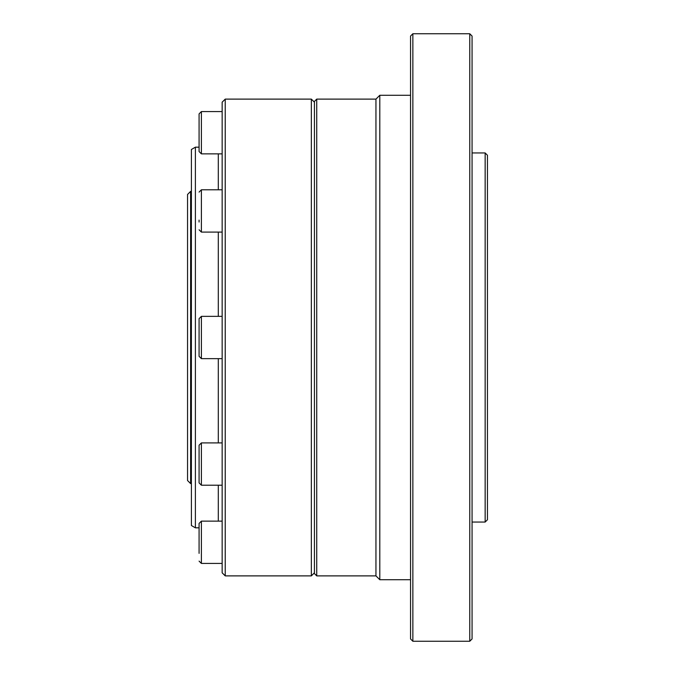 <?xml version="1.0" encoding="UTF-8"?>
<svg xmlns="http://www.w3.org/2000/svg" width="675" height="675" viewBox="0 0 675 675"><rect width="100%" height="100%" fill="white"/><g stroke="black" fill="none" stroke-linecap="round" stroke-linejoin="round"><path stroke-width="1.01" d="M191.396 483.604L190.62 483.604L190.62 191.396L191.396 191.396M190.62 483.604L187.549 480.532L187.549 194.468L190.62 191.396M311.352 575.885L311.352 99.115L225.231 99.115L225.231 575.885L311.352 575.885L314.432 572.813M225.231 575.885L222.151 572.813L222.151 102.187L225.231 99.115M199.083 527.825L195.387 527.825L195.387 147.175L199.083 147.175M195.387 527.825L191.396 525.521L191.396 149.479L195.387 147.175M314.432 573.581L314.432 101.419L316.735 99.115L316.735 575.885L314.432 573.581M316.735 575.885L375.95 575.885L375.95 99.115L316.735 99.115M375.95 575.885L379.797 579.732L379.797 95.268L375.95 99.115M410.552 638.947L410.552 36.053L412.864 33.75L412.864 641.25L410.552 638.947M469.766 33.75L472.07 36.053L472.07 638.947L469.766 641.25L469.766 33.75L412.864 33.75M485.148 152.947L487.451 155.25L487.451 519.75L485.148 522.053L485.148 152.947L472.07 152.947M199.083 553.373L199.083 523.437L201.386 521.134L201.386 563.423L222.151 563.423M199.083 551.087L199.083 543.721M201.386 485.207L199.083 482.903L199.083 445.222L201.386 442.91L201.386 485.207L222.151 485.207L222.151 442.91L201.386 442.91M199.083 460.907L199.083 452.959M201.386 358.644L199.083 356.341L199.083 318.659L201.386 316.356L201.386 358.644L222.151 358.644L222.151 316.356L201.386 316.356M199.083 348.595L199.083 341.204M199.083 330.286L199.083 326.59M199.083 222.041L199.083 220.084M201.386 153.866L199.083 151.563L199.083 113.881L201.386 111.578L201.386 153.866L222.151 153.866M199.083 143.817L199.083 138.518M199.083 127.423L199.083 126.925M218.303 521.134L218.303 485.207M218.303 442.91L218.303 358.644M218.303 316.356L218.303 232.09M218.303 189.793L218.303 153.866M222.151 189.793L201.386 189.793L201.386 232.09L222.151 232.09M314.432 102.187L311.352 99.115M410.552 95.268L379.797 95.268M410.552 579.732L379.797 579.732M469.766 641.25L412.864 641.25M485.148 522.053L472.07 522.053M201.386 111.578L222.151 111.578L201.386 111.578L199.083 113.881M201.386 521.134L222.151 521.134M201.386 563.423L199.083 561.119M201.386 189.793L199.083 192.097M201.386 232.09L199.083 229.778"/></g></svg>
